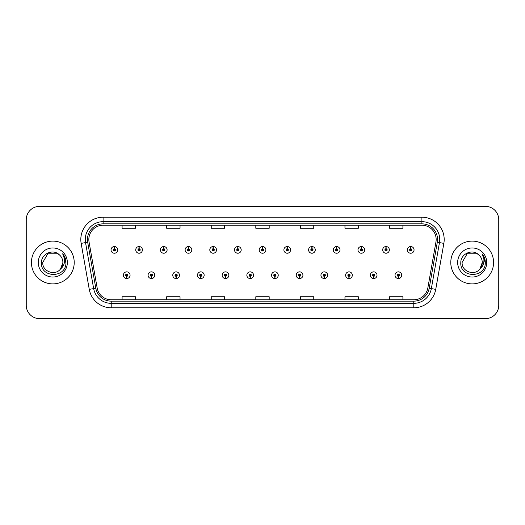 <?xml version="1.0" encoding="UTF-8"?>
<svg xmlns="http://www.w3.org/2000/svg" width="525" height="525" viewBox="0 0 525 525"><rect width="100%" height="100%" fill="white"/><g stroke="black" fill="none" stroke-linecap="round" stroke-linejoin="round"><path stroke-width="0.79" d="M151.371 276.314L151.272 278.545A3.34 3.34 0 0 0 151.561 278.545L151.469 276.314A1.116 1.116 0 0 0 152.532 275.205A1.116 1.116 0 0 0 151.417 274.089A1.116 1.116 0 0 0 150.301 275.205A1.116 1.116 0 0 0 151.371 276.314L151.397 275.651A0.446 0.446 0 0 1 150.97 275.205A0.446 0.446 0 0 1 151.417 274.759A0.446 0.446 0 0 1 151.863 275.205A0.446 0.446 0 0 1 151.436 275.651L151.469 276.314M176.065 276.314L175.967 278.545A3.34 3.34 0 0 0 176.256 278.545L176.164 276.314A1.116 1.116 0 0 0 177.227 275.205A1.116 1.116 0 0 0 176.111 274.089A1.116 1.116 0 0 0 174.996 275.205A1.116 1.116 0 0 0 176.065 276.314L176.092 275.651A0.446 0.446 0 0 1 175.665 275.205A0.446 0.446 0 0 1 176.111 274.759A0.446 0.446 0 0 1 176.558 275.205A0.446 0.446 0 0 1 176.131 275.651L176.164 276.314M200.76 276.314L200.662 278.545A3.34 3.34 0 0 0 200.95 278.545L200.858 276.314A1.116 1.116 0 0 0 201.922 275.205A1.116 1.116 0 0 0 200.806 274.089A1.116 1.116 0 0 0 199.69 275.205A1.116 1.116 0 0 0 200.76 276.314L200.786 275.651A0.446 0.446 0 0 1 200.36 275.205A0.446 0.446 0 0 1 200.806 274.759A0.446 0.446 0 0 1 201.252 275.205A0.446 0.446 0 0 1 200.826 275.651L200.858 276.314M225.455 276.314L225.356 278.545A3.34 3.34 0 0 0 225.645 278.545L225.553 276.314A1.116 1.116 0 0 0 226.616 275.205A1.116 1.116 0 0 0 225.501 274.089A1.116 1.116 0 0 0 224.385 275.205A1.116 1.116 0 0 0 225.455 276.314L225.481 275.651A0.446 0.446 0 0 1 225.054 275.205A0.446 0.446 0 0 1 225.501 274.759A0.446 0.446 0 0 1 225.947 275.205A0.446 0.446 0 0 1 225.52 275.651L225.553 276.314M250.149 276.314L250.051 278.545A3.34 3.34 0 0 0 250.346 278.545L250.248 276.314A1.116 1.116 0 0 0 251.311 275.205A1.116 1.116 0 0 0 250.195 274.089A1.116 1.116 0 0 0 249.08 275.205A1.116 1.116 0 0 0 250.149 276.314L250.176 275.651A0.446 0.446 0 0 1 249.749 275.205A0.446 0.446 0 0 1 250.195 274.759A0.446 0.446 0 0 1 250.642 275.205A0.446 0.446 0 0 1 250.215 275.651L250.248 276.314M274.844 276.314L274.746 278.545A3.34 3.34 0 0 0 275.041 278.545L274.942 276.314A1.116 1.116 0 0 0 276.006 275.205A1.116 1.116 0 0 0 274.89 274.089A1.116 1.116 0 0 0 273.774 275.205A1.116 1.116 0 0 0 274.844 276.314L274.87 275.651A0.446 0.446 0 0 1 274.444 275.205A0.446 0.446 0 0 1 274.89 274.759A0.446 0.446 0 0 1 275.336 275.205A0.446 0.446 0 0 1 274.91 275.651L274.942 276.314M299.539 276.314L299.44 278.545A3.34 3.34 0 0 0 299.736 278.545L299.637 276.314A1.116 1.116 0 0 0 300.7 275.205A1.116 1.116 0 0 0 299.585 274.089A1.116 1.116 0 0 0 298.476 275.205A1.116 1.116 0 0 0 299.539 276.314L299.565 275.651A0.446 0.446 0 0 1 299.138 275.205A0.446 0.446 0 0 1 299.585 274.759A0.446 0.446 0 0 1 300.031 275.205A0.446 0.446 0 0 1 299.604 275.651L299.637 276.314M324.233 276.314L324.135 278.545A3.34 3.34 0 0 0 324.43 278.545L324.332 276.314A1.116 1.116 0 0 0 325.395 275.205A1.116 1.116 0 0 0 324.279 274.089A1.116 1.116 0 0 0 323.17 275.205A1.116 1.116 0 0 0 324.233 276.314L324.26 275.651A0.446 0.446 0 0 1 323.833 275.205A0.446 0.446 0 0 1 324.279 274.759A0.446 0.446 0 0 1 324.726 275.205A0.446 0.446 0 0 1 324.299 275.651L324.332 276.314M348.928 276.314L348.83 278.545A3.34 3.34 0 0 0 349.125 278.545L349.027 276.314A1.116 1.116 0 0 0 350.09 275.205A1.116 1.116 0 0 0 348.974 274.089A1.116 1.116 0 0 0 347.865 275.205A1.116 1.116 0 0 0 348.928 276.314L348.954 275.651A0.446 0.446 0 0 1 348.528 275.205A0.446 0.446 0 0 1 348.974 274.759A0.446 0.446 0 0 1 349.42 275.205A0.446 0.446 0 0 1 348.994 275.651L349.027 276.314M373.623 276.314L373.524 278.545A3.34 3.34 0 0 0 373.82 278.545L373.721 276.314A1.116 1.116 0 0 0 374.784 275.205A1.116 1.116 0 0 0 373.669 274.089A1.116 1.116 0 0 0 372.56 275.205A1.116 1.116 0 0 0 373.623 276.314L373.649 275.651A0.446 0.446 0 0 1 373.223 275.205A0.446 0.446 0 0 1 373.669 274.759A0.446 0.446 0 0 1 374.115 275.205A0.446 0.446 0 0 1 373.688 275.651L373.721 276.314M398.317 276.314L398.219 278.545A3.34 3.34 0 0 0 398.514 278.545L398.416 276.314A1.116 1.116 0 0 0 399.479 275.205A1.116 1.116 0 0 0 398.363 274.089A1.116 1.116 0 0 0 397.254 275.205A1.116 1.116 0 0 0 398.317 276.314L398.344 275.651A0.446 0.446 0 0 1 397.917 275.205A0.446 0.446 0 0 1 398.363 274.759A0.446 0.446 0 0 1 398.81 275.205A0.446 0.446 0 0 1 398.383 275.651L398.416 276.314M126.676 276.314L126.578 278.545A3.34 3.34 0 0 0 126.866 278.545L126.774 276.314A1.116 1.116 0 0 0 127.838 275.205A1.116 1.116 0 0 0 126.722 274.089A1.116 1.116 0 0 0 125.606 275.205A1.116 1.116 0 0 0 126.676 276.314L126.702 275.651A0.446 0.446 0 0 1 126.276 275.205A0.446 0.446 0 0 1 126.722 274.759A0.446 0.446 0 0 1 127.168 275.205A0.446 0.446 0 0 1 126.742 275.651L126.774 276.314M139.118 248.771L139.217 246.547A3.34 3.34 0 0 0 138.922 246.547L139.02 248.771A1.116 1.116 0 0 0 137.957 249.887A1.116 1.116 0 0 0 139.072 251.002A1.116 1.116 0 0 0 140.188 249.887A1.116 1.116 0 0 0 139.118 248.771L139.092 249.441A0.446 0.446 0 0 1 139.519 249.887A0.446 0.446 0 0 1 139.072 250.333A0.446 0.446 0 0 1 138.626 249.887A0.446 0.446 0 0 1 139.053 249.441L139.02 248.771M163.813 248.771L163.912 246.547A3.34 3.34 0 0 0 163.616 246.547L163.715 248.771A1.116 1.116 0 0 0 162.652 249.887A1.116 1.116 0 0 0 163.767 251.002A1.116 1.116 0 0 0 164.883 249.887A1.116 1.116 0 0 0 163.813 248.771L163.787 249.441A0.446 0.446 0 0 1 164.213 249.887A0.446 0.446 0 0 1 163.767 250.333A0.446 0.446 0 0 1 163.321 249.887A0.446 0.446 0 0 1 163.748 249.441L163.715 248.771M188.508 248.771L188.606 246.547A3.34 3.34 0 0 0 188.317 246.547L188.409 248.771A1.116 1.116 0 0 0 187.346 249.887A1.116 1.116 0 0 0 188.462 251.002A1.116 1.116 0 0 0 189.577 249.887A1.116 1.116 0 0 0 188.508 248.771L188.482 249.441A0.446 0.446 0 0 1 188.908 249.887A0.446 0.446 0 0 1 188.462 250.333A0.446 0.446 0 0 1 188.016 249.887A0.446 0.446 0 0 1 188.442 249.441L188.409 248.771M213.202 248.771L213.301 246.547A3.34 3.34 0 0 0 213.012 246.547L213.104 248.771A1.116 1.116 0 0 0 212.041 249.887A1.116 1.116 0 0 0 213.157 251.002A1.116 1.116 0 0 0 214.272 249.887A1.116 1.116 0 0 0 213.202 248.771L213.176 249.441A0.446 0.446 0 0 1 213.603 249.887A0.446 0.446 0 0 1 213.157 250.333A0.446 0.446 0 0 1 212.71 249.887A0.446 0.446 0 0 1 213.137 249.441L213.104 248.771M237.897 248.771L237.996 246.547A3.34 3.34 0 0 0 237.707 246.547L237.799 248.771A1.116 1.116 0 0 0 236.736 249.887A1.116 1.116 0 0 0 237.851 251.002A1.116 1.116 0 0 0 238.967 249.887A1.116 1.116 0 0 0 237.897 248.771L237.871 249.441A0.446 0.446 0 0 1 238.298 249.887A0.446 0.446 0 0 1 237.851 250.333A0.446 0.446 0 0 1 237.405 249.887A0.446 0.446 0 0 1 237.832 249.441L237.799 248.771M262.592 248.771L262.69 246.547A3.34 3.34 0 0 0 262.402 246.547L262.493 248.771A1.116 1.116 0 0 0 261.43 249.887A1.116 1.116 0 0 0 262.546 251.002A1.116 1.116 0 0 0 263.662 249.887A1.116 1.116 0 0 0 262.592 248.771L262.566 249.441A0.446 0.446 0 0 1 262.992 249.887A0.446 0.446 0 0 1 262.546 250.333A0.446 0.446 0 0 1 262.1 249.887A0.446 0.446 0 0 1 262.526 249.441L262.493 248.771M287.287 248.771L287.385 246.547A3.34 3.34 0 0 0 287.096 246.547L287.188 248.771A1.116 1.116 0 0 0 286.125 249.887A1.116 1.116 0 0 0 287.241 251.002A1.116 1.116 0 0 0 288.356 249.887A1.116 1.116 0 0 0 287.287 248.771L287.26 249.441A0.446 0.446 0 0 1 287.687 249.887A0.446 0.446 0 0 1 287.241 250.333A0.446 0.446 0 0 1 286.794 249.887A0.446 0.446 0 0 1 287.221 249.441L287.188 248.771M311.981 248.771L312.08 246.547A3.34 3.34 0 0 0 311.791 246.547L311.883 248.771A1.116 1.116 0 0 0 310.82 249.887A1.116 1.116 0 0 0 311.935 251.002A1.116 1.116 0 0 0 313.051 249.887A1.116 1.116 0 0 0 311.981 248.771L311.955 249.441A0.446 0.446 0 0 1 312.382 249.887A0.446 0.446 0 0 1 311.935 250.333A0.446 0.446 0 0 1 311.489 249.887A0.446 0.446 0 0 1 311.916 249.441L311.883 248.771M336.676 248.771L336.774 246.547A3.34 3.34 0 0 0 336.486 246.547L336.577 248.771A1.116 1.116 0 0 0 335.514 249.887A1.116 1.116 0 0 0 336.63 251.002A1.116 1.116 0 0 0 337.746 249.887A1.116 1.116 0 0 0 336.676 248.771L336.65 249.441A0.446 0.446 0 0 1 337.076 249.887A0.446 0.446 0 0 1 336.63 250.333A0.446 0.446 0 0 1 336.184 249.887A0.446 0.446 0 0 1 336.61 249.441L336.577 248.771M361.371 248.771L361.469 246.547A3.34 3.34 0 0 0 361.18 246.547L361.272 248.771A1.116 1.116 0 0 0 360.209 249.887A1.116 1.116 0 0 0 361.325 251.002A1.116 1.116 0 0 0 362.44 249.887A1.116 1.116 0 0 0 361.371 248.771L361.344 249.441A0.446 0.446 0 0 1 361.771 249.887A0.446 0.446 0 0 1 361.325 250.333A0.446 0.446 0 0 1 360.878 249.887A0.446 0.446 0 0 1 361.305 249.441L361.272 248.771M386.065 248.771L386.164 246.547A3.34 3.34 0 0 0 385.875 246.547L385.967 248.771A1.116 1.116 0 0 0 384.904 249.887A1.116 1.116 0 0 0 386.019 251.002A1.116 1.116 0 0 0 387.135 249.887A1.116 1.116 0 0 0 386.065 248.771L386.039 249.441A0.446 0.446 0 0 1 386.466 249.887A0.446 0.446 0 0 1 386.019 250.333A0.446 0.446 0 0 1 385.573 249.887A0.446 0.446 0 0 1 386 249.441L385.967 248.771M410.76 248.771L410.858 246.547A3.34 3.34 0 0 0 410.57 246.547L410.662 248.771A1.116 1.116 0 0 0 409.598 249.887A1.116 1.116 0 0 0 410.714 251.002A1.116 1.116 0 0 0 411.83 249.887A1.116 1.116 0 0 0 410.76 248.771L410.734 249.441A0.446 0.446 0 0 1 411.16 249.887A0.446 0.446 0 0 1 410.714 250.333A0.446 0.446 0 0 1 410.268 249.887A0.446 0.446 0 0 1 410.694 249.441L410.662 248.771M114.424 248.771L114.522 246.547A3.34 3.34 0 0 0 114.227 246.547L114.325 248.771A1.116 1.116 0 0 0 113.262 249.887A1.116 1.116 0 0 0 114.378 251.002A1.116 1.116 0 0 0 115.487 249.887A1.116 1.116 0 0 0 114.424 248.771L114.397 249.441A0.446 0.446 0 0 1 114.824 249.887A0.446 0.446 0 0 1 114.378 250.333A0.446 0.446 0 0 1 113.932 249.887A0.446 0.446 0 0 1 114.358 249.441L114.325 248.771M31.421 262.5A21.394 21.394 0 0 0 52.815 283.894A21.394 21.394 0 0 0 74.215 262.5A21.394 21.394 0 0 0 52.815 241.106A21.394 21.394 0 0 0 31.421 262.5A21.394 21.394 0 0 0 52.815 283.894A21.394 21.394 0 0 0 74.215 262.5A21.394 21.394 0 0 0 52.815 241.106A21.394 21.394 0 0 0 31.421 262.5M450.785 262.5A21.394 21.394 0 0 0 472.185 283.894A21.394 21.394 0 0 0 493.579 262.5A21.394 21.394 0 0 0 472.185 241.106A21.394 21.394 0 0 0 450.785 262.5A21.394 21.394 0 0 0 472.185 283.894A21.394 21.394 0 0 0 493.579 262.5A21.394 21.394 0 0 0 472.185 241.106A21.394 21.394 0 0 0 450.785 262.5M88.837 239.498A14.267 14.267 0 0 1 103.097 225.238L421.903 225.238A14.267 14.267 0 0 1 435.947 241.979L427.836 287.976A14.267 14.267 0 0 1 413.792 299.762L111.208 299.762A14.267 14.267 0 0 1 97.164 287.976L89.053 241.979A14.267 14.267 0 0 1 88.837 239.498M87.452 239.498A15.645 15.645 0 0 0 87.688 242.215L95.799 288.218A15.645 15.645 0 0 0 111.208 301.147L413.792 301.147A15.645 15.645 0 0 0 429.201 288.218L437.312 242.215A15.645 15.645 0 0 0 421.903 223.853L103.097 223.853A15.645 15.645 0 0 0 87.452 239.498M81.152 243.37A22.286 22.286 0 0 1 103.097 217.212L421.903 217.212A22.286 22.286 0 0 1 443.848 243.37L435.737 289.373A22.286 22.286 0 0 1 413.792 307.788L111.208 307.788A22.286 22.286 0 0 1 89.263 289.373L81.152 243.37L85.536 242.596A17.83 17.83 0 0 1 103.097 221.668L421.903 221.668A17.83 17.83 0 0 1 439.464 242.596L431.347 288.599A17.83 17.83 0 0 1 413.792 303.332L111.208 303.332A17.83 17.83 0 0 1 93.653 288.599L85.536 242.596A17.83 17.83 0 0 1 85.267 239.498M498.75 219.706A13.374 13.374 0 0 0 485.376 206.338L39.624 206.338A13.374 13.374 0 0 0 26.25 219.706L26.25 305.294A13.374 13.374 0 0 0 39.624 318.662L485.376 318.662A13.374 13.374 0 0 0 498.75 305.294L498.75 219.706L498.75 305.294M429.201 288.218L431.347 288.599L439.464 242.596L443.848 243.37M255.813 225.238L255.813 228.257L269.187 228.257L269.187 225.238M211.24 225.238L211.24 228.257L224.608 228.257L224.608 225.238M166.661 225.238L166.661 228.257L180.036 228.257L180.036 225.238M122.089 225.238L122.089 228.257L135.463 228.257L135.463 225.238M300.392 225.238L300.392 228.257L313.76 228.257L313.76 225.238M344.964 225.238L344.964 228.257L358.339 228.257L358.339 225.238M389.537 225.238L389.537 228.257L402.911 228.257L402.911 225.238M269.187 299.762L269.187 296.743L255.813 296.743L255.813 299.762M224.608 299.762L224.608 296.743L211.24 296.743L211.24 299.762M180.036 299.762L180.036 296.743L166.661 296.743L166.661 299.762M135.463 299.762L135.463 296.743L122.089 296.743L122.089 299.762M313.76 299.762L313.76 296.743L300.392 296.743L300.392 299.762M358.339 299.762L358.339 296.743L344.964 296.743L344.964 299.762M402.911 299.762L402.911 296.743L389.537 296.743L389.537 299.762M26.25 219.706L26.25 305.294M485.376 206.338L39.624 206.338M39.624 318.662L485.376 318.662M117.718 249.887A3.34 3.34 0 0 0 114.522 246.547A3.34 3.34 0 0 1 117.718 249.887A3.34 3.34 0 0 1 114.378 253.227A3.34 3.34 0 0 1 111.031 249.887A3.34 3.34 0 0 1 114.227 246.547M123.382 275.205A3.34 3.34 0 0 0 126.578 278.545A3.34 3.34 0 0 1 123.382 275.205A3.34 3.34 0 0 1 126.722 271.858A3.34 3.34 0 0 1 130.069 275.205A3.34 3.34 0 0 1 126.866 278.545M142.413 249.887A3.34 3.34 0 0 0 139.217 246.547A3.34 3.34 0 0 1 142.413 249.887A3.34 3.34 0 0 1 139.072 253.227A3.34 3.34 0 0 1 135.726 249.887A3.34 3.34 0 0 1 138.922 246.547M167.107 249.887A3.34 3.34 0 0 0 163.912 246.547A3.34 3.34 0 0 1 167.107 249.887A3.34 3.34 0 0 1 163.767 253.227A3.34 3.34 0 0 1 160.42 249.887A3.34 3.34 0 0 1 163.616 246.547M191.802 249.887A3.34 3.34 0 0 0 188.606 246.547A3.34 3.34 0 0 1 191.802 249.887A3.34 3.34 0 0 1 188.462 253.227A3.34 3.34 0 0 1 185.115 249.887A3.34 3.34 0 0 1 188.317 246.547M216.497 249.887A3.34 3.34 0 0 0 213.301 246.547A3.34 3.34 0 0 1 216.497 249.887A3.34 3.34 0 0 1 213.157 253.227A3.34 3.34 0 0 1 209.81 249.887A3.34 3.34 0 0 1 213.012 246.547L213.084 248.325M148.076 275.205A3.34 3.34 0 0 0 151.272 278.545A3.34 3.34 0 0 1 148.076 275.205A3.34 3.34 0 0 1 151.417 271.858A3.34 3.34 0 0 1 154.763 275.205A3.34 3.34 0 0 1 151.561 278.545M172.771 275.205A3.34 3.34 0 0 0 175.967 278.545A3.34 3.34 0 0 1 172.771 275.205A3.34 3.34 0 0 1 176.111 271.858A3.34 3.34 0 0 1 179.458 275.205A3.34 3.34 0 0 1 176.256 278.545M197.466 275.205A3.34 3.34 0 0 0 200.662 278.545A3.34 3.34 0 0 1 197.466 275.205A3.34 3.34 0 0 1 200.806 271.858A3.34 3.34 0 0 1 204.153 275.205A3.34 3.34 0 0 1 200.95 278.545L200.878 276.76M60.513 269.003L62.895 262.5L60.539 268.977A10.08 10.08 0 0 0 62.895 262.5L60.539 268.977C55.191 276.202 42.217 271.576 42.742 262.5L47.782 253.772L57.855 253.772L59.417 254.887C53.235 248.404 41.331 253.746 41.442 262.5C40.307 278.053 65.527 278.46 65.933 263.255L65.96 262.5C65.92 259.192 64.818 256.292 62.659 253.792C64.306 256.489 64.883 259.396 64.398 262.5C63.925 265.145 62.639 267.304 60.539 268.977M62.895 262.5A10.08 10.08 0 0 0 59.417 254.887M38.286 262.5A14.536 14.536 0 0 0 52.815 277.036A14.536 14.536 0 0 0 67.351 262.5A14.536 14.536 0 0 0 52.815 247.964A14.536 14.536 0 0 0 38.286 262.5M62.659 253.792L65.953 262.881L65.343 258.517L65.953 262.881L65.343 258.517L65.953 262.881L62.757 253.903L65.953 262.881M479.876 269.003L482.258 262.5L479.902 268.977A10.08 10.08 0 0 0 482.258 262.5L479.902 268.977C474.554 276.202 461.58 271.576 462.105 262.5L467.145 253.772L477.218 253.772L478.787 254.887C472.598 248.404 460.694 253.746 460.806 262.5C459.67 278.053 484.897 278.46 485.303 263.255L485.323 262.5C485.284 259.192 484.188 256.292 482.022 253.792C483.669 256.489 484.247 259.396 483.761 262.5C483.295 265.145 482.009 267.304 479.902 268.977M482.258 262.5A10.08 10.08 0 0 0 478.787 254.887M457.649 262.5A14.536 14.536 0 0 0 472.185 277.036A14.536 14.536 0 0 0 486.714 262.5A14.536 14.536 0 0 0 472.185 247.964A14.536 14.536 0 0 0 457.649 262.5M482.022 253.792L485.317 262.881L484.706 258.517L485.323 262.5M485.317 262.881L482.219 254.015M241.192 249.887A3.34 3.34 0 0 0 237.996 246.547A3.34 3.34 0 0 1 241.192 249.887A3.34 3.34 0 0 1 237.851 253.227A3.34 3.34 0 0 1 234.504 249.887A3.34 3.34 0 0 1 237.707 246.547L237.779 248.325M265.886 249.887A3.34 3.34 0 0 0 262.69 246.547A3.34 3.34 0 0 1 265.886 249.887A3.34 3.34 0 0 1 262.546 253.227A3.34 3.34 0 0 1 259.199 249.887A3.34 3.34 0 0 1 262.402 246.547L262.474 248.325M290.581 249.887A3.34 3.34 0 0 0 287.385 246.547A3.34 3.34 0 0 1 290.581 249.887A3.34 3.34 0 0 1 287.241 253.227A3.34 3.34 0 0 1 283.894 249.887A3.34 3.34 0 0 1 287.096 246.547L287.168 248.325M222.16 275.205A3.34 3.34 0 0 0 225.356 278.545A3.34 3.34 0 0 1 222.16 275.205A3.34 3.34 0 0 1 225.501 271.858A3.34 3.34 0 0 1 228.848 275.205A3.34 3.34 0 0 1 225.645 278.545L225.573 276.76M246.855 275.205A3.34 3.34 0 0 0 250.051 278.545A3.34 3.34 0 0 1 246.855 275.205A3.34 3.34 0 0 1 250.195 271.858A3.34 3.34 0 0 1 253.542 275.205A3.34 3.34 0 0 1 250.346 278.545L250.268 276.76M271.55 275.205A3.34 3.34 0 0 0 274.746 278.545A3.34 3.34 0 0 1 271.55 275.205A3.34 3.34 0 0 1 274.89 271.858A3.34 3.34 0 0 1 278.237 275.205A3.34 3.34 0 0 1 275.041 278.545L274.962 276.76M315.276 249.887A3.34 3.34 0 0 0 312.08 246.547A3.34 3.34 0 0 1 315.276 249.887A3.34 3.34 0 0 1 311.935 253.227A3.34 3.34 0 0 1 308.588 249.887A3.34 3.34 0 0 1 311.791 246.547L311.863 248.325M339.97 249.887A3.34 3.34 0 0 0 336.774 246.547A3.34 3.34 0 0 1 339.97 249.887A3.34 3.34 0 0 1 336.63 253.227A3.34 3.34 0 0 1 333.283 249.887A3.34 3.34 0 0 1 336.486 246.547L336.558 248.325M364.665 249.887A3.34 3.34 0 0 0 361.469 246.547A3.34 3.34 0 0 1 364.665 249.887A3.34 3.34 0 0 1 361.325 253.227A3.34 3.34 0 0 1 357.978 249.887A3.34 3.34 0 0 1 361.18 246.547M389.36 249.887A3.34 3.34 0 0 0 386.164 246.547A3.34 3.34 0 0 1 389.36 249.887A3.34 3.34 0 0 1 386.019 253.227A3.34 3.34 0 0 1 382.673 249.887A3.34 3.34 0 0 1 385.875 246.547M414.054 249.887A3.34 3.34 0 0 0 410.858 246.547A3.34 3.34 0 0 1 414.054 249.887A3.34 3.34 0 0 1 410.714 253.227A3.34 3.34 0 0 1 407.367 249.887A3.34 3.34 0 0 1 410.57 246.547M296.244 275.205A3.34 3.34 0 0 0 299.44 278.545A3.34 3.34 0 0 1 296.244 275.205A3.34 3.34 0 0 1 299.585 271.858A3.34 3.34 0 0 1 302.932 275.205A3.34 3.34 0 0 1 299.736 278.545L299.657 276.76M320.939 275.205A3.34 3.34 0 0 0 324.135 278.545A3.34 3.34 0 0 1 320.939 275.205A3.34 3.34 0 0 1 324.279 271.858A3.34 3.34 0 0 1 327.626 275.205A3.34 3.34 0 0 1 324.43 278.545L324.352 276.76M345.634 275.205A3.34 3.34 0 0 0 348.83 278.545A3.34 3.34 0 0 1 345.634 275.205A3.34 3.34 0 0 1 348.974 271.858A3.34 3.34 0 0 1 352.321 275.205A3.34 3.34 0 0 1 349.125 278.545M370.328 275.205A3.34 3.34 0 0 0 373.524 278.545A3.34 3.34 0 0 1 370.328 275.205A3.34 3.34 0 0 1 373.669 271.858A3.34 3.34 0 0 1 377.016 275.205A3.34 3.34 0 0 1 373.82 278.545M395.023 275.205A3.34 3.34 0 0 0 398.219 278.545A3.34 3.34 0 0 1 395.023 275.205A3.34 3.34 0 0 1 398.363 271.858A3.34 3.34 0 0 1 401.71 275.205A3.34 3.34 0 0 1 398.514 278.545M421.903 217.212L421.903 223.853M85.536 242.596L87.688 242.215M111.208 307.788L111.208 301.147M413.792 301.147L413.792 307.788M89.263 289.373L95.799 288.218M437.312 242.215L439.464 242.596M103.097 217.212L103.097 223.853M431.347 288.599L435.737 289.373"/></g></svg>
